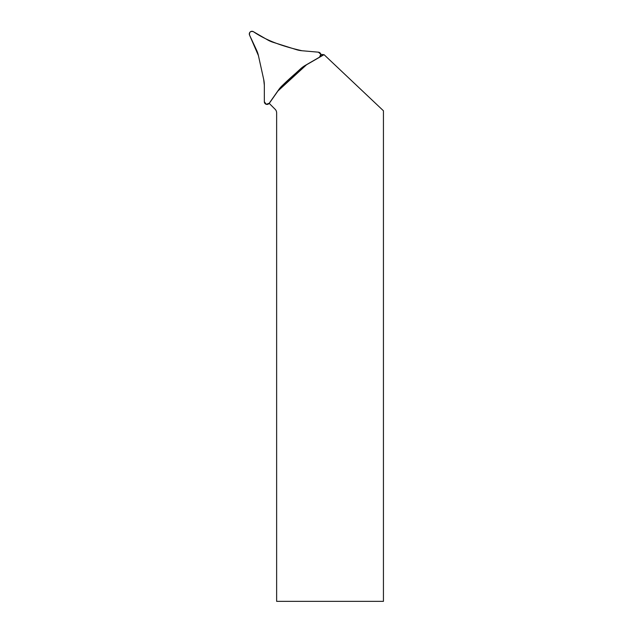 <?xml version="1.0" encoding="UTF-8"?>
<svg xmlns="http://www.w3.org/2000/svg" width="633" height="633" viewBox="0 0 633 633"><rect width="100%" height="100%" fill="white"/><g stroke="black" fill="none" stroke-linecap="round" stroke-linejoin="round"><path stroke-width="0.95" d="M320.496 56.21L324.049 54.66L383.44 110.783L383.44 601.35L276.637 601.35L276.637 112.872A5.032 5.032 0 0 0 275.165 109.311L269.175 103.321M323.289 54.596L320.828 54.383M324.049 54.667L306.53 64.78L277.927 90.994L269.247 103.393M278.773 89.617L305.09 65.5M272.989 42.261L296.228 49.596A26.823 26.823 0 0 0 301.957 50.735L318.415 52.175A2.682 2.682 0 0 1 319.523 57.168L305.217 65.428A26.823 26.823 0 0 0 300.509 68.878L282.54 85.344A26.823 26.823 0 0 0 278.686 89.736L269.207 103.274A2.682 2.682 0 0 1 264.333 101.731L264.333 85.21A26.823 26.823 0 0 0 263.692 79.41L258.422 55.609A26.823 26.823 0 0 0 256.539 50.078L249.56 35.108A2.682 2.682 0 0 1 253.335 31.65L267.64 39.911A26.823 26.823 0 0 0 272.989 42.261M263.692 79.41L258.422 55.609L249.56 35.108C249.165 32.148 250.423 30.993 253.335 31.65C267.822 41.509 284.913 46.842 301.957 50.735L318.415 52.175L320.804 54.264L319.523 57.168L305.217 65.428C297.344 71.664 289.779 78.302 282.54 85.344L278.686 89.736L269.207 103.274L266.208 104.295L264.333 101.731L264.333 85.21L263.692 79.41"/></g></svg>
